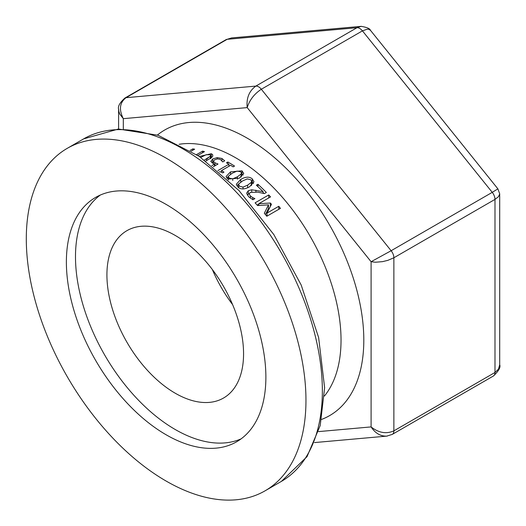 <?xml version="1.0" encoding="UTF-8"?>
<svg xmlns="http://www.w3.org/2000/svg" width="526" height="526" viewBox="0 0 526 526"><rect width="100%" height="100%" fill="white"/><g stroke="black" fill="none" stroke-linecap="round" stroke-linejoin="round"><path stroke-width="0.79" d="M118.606 108.954L118.83 111.367L119.823 114.142L123.314 118.672L247.207 107.606C249.548 100.065 254.255 93.944 261.323 89.249A7.732 4.464 -120 0 0 255.86 86.093C249.12 90.978 246.24 98.152 247.207 107.606L371.093 261.724L375.492 262.224L382.481 261.652L387.8 260.37L393.869 257.773A7.732 4.464 -120 0 0 391.134 250.731L371.093 261.724L371.093 426.908C375.248 433.233 380.449 436.304 386.695 436.126L387.3 436.054M123.314 128.942L123.314 118.672C118.758 109.539 119.672 102.544 126.049 97.685A7.732 4.464 -120 0 0 124.918 98.033A7.732 4.464 -120 0 0 124.826 98.092M392.172 434.45A7.732 4.464 -120 0 0 392.264 434.397A7.732 4.464 -120 0 0 393.869 430.86C386.275 434.206 378.687 432.891 371.093 426.908L318.513 431.609M499.693 193.838L497.892 188.86L492.251 192.352A7.732 4.464 60 0 1 494.986 199.4L494.986 372.48A7.732 4.464 60 0 1 493.381 376.018C498.72 370.988 500.824 367.24 499.693 364.774L498.47 369.173L494.986 372.48L393.869 430.86L393.869 257.773L494.986 199.4L498.477 196.685L499.7 193.982L499.7 364.748M231.585 37.931L226.035 39.66A7.732 4.464 60 0 1 227.166 39.305L231.604 37.925L361.053 26.366L356.976 27.714L255.86 86.093L126.049 97.685L227.166 39.305L356.976 27.714A7.732 4.464 60 0 1 362.44 30.87L367.293 29.167L368.923 29.331L370.508 30.383C369.975 28.595 366.832 27.253 361.079 26.366L361.487 26.333M196.579 154.591L202.641 151.094A148.799 85.909 60 0 1 204.456 151.633L197.855 155.446M199.387 156.485L211.248 153.724L212.589 154.532L212.806 156.077L211.136 157.892L205.778 161.035M230.526 171.87L242.006 170.825L243.735 173.455L239.271 178.215L227.778 179.037L226.068 176.512L230.526 171.87L230.526 174.31M211.82 165.664L214.47 164.138L213.148 163.547L210.788 161.16M210.834 161.515L212.728 158.957L217.225 157.616L221.919 158.471L224.72 160.792L222.781 161.916A148.799 85.909 -120 0 0 222.649 161.844L220.302 159.371L217.501 158.878L214.575 159.832L213.385 161.337L214.989 162.81L218.02 164.033L213.24 166.795M213.372 163.658L213.372 161.193L213.385 163.665M266.998 213.089L278.767 206.291A148.799 85.909 60 0 1 280.463 208.368L266.8 216.252A148.799 85.909 -120 0 0 264.322 213.234L268.516 204.857L257.608 205.554A148.799 85.909 -120 0 0 255.084 202.839L268.747 194.949A148.799 85.909 60 0 1 270.561 196.895L258.792 203.694L270.364 203.029A148.799 85.909 60 0 1 271.469 204.298L266.998 213.089L266.998 216.14M217.856 170.602L228.895 164.224A148.799 85.909 -120 0 0 226.469 162.804L227.863 161.995A148.799 85.909 60 0 1 234.53 166.058L233.136 166.867A148.799 85.909 -120 0 0 230.658 165.296L221.499 170.582A148.799 85.909 60 0 1 223.977 172.153L222.728 172.876L220.841 171.936L219.25 171.785M252.717 197.618L254.794 198.532A148.799 85.909 60 0 1 254.893 198.631L252.947 199.755L248.627 196.737L246.641 193.167L248.305 190.701L251.75 189.774L263.066 191.642A148.799 85.909 -120 0 0 256.359 185.205L257.937 184.291A148.799 85.909 60 0 1 266.366 192.47L264.427 193.588L257.839 192.174L250.264 192.378L249.225 194.015L250.343 195.948L252.717 197.618L252.717 199.637M238.028 187.085L236.325 184.238L240.776 179.412C245.576 176.624 249.403 176.447 252.263 178.873L253.986 181.832L249.528 186.783C244.623 189.524 240.79 189.623 238.028 187.085M190.077 150.469L192.845 148.871A148.799 85.909 60 0 1 194.659 149.193L191.227 151.172M305.961 400.325A197.75 114.175 -120 0 0 219.644 201.32A197.75 114.175 -120 0 0 67.256 148.339A197.75 114.175 -120 0 0 67.256 376.682A197.75 114.175 -120 0 0 265.005 490.857A197.75 114.175 -120 0 0 305.961 400.325M192.845 148.871L192.845 150.239M247.286 178.899L242.637 180.905L238.962 183.725L238.633 184.685L239.547 186.211L243.025 187.125L247.667 185.132L251.316 182.351L251.652 181.069L250.744 179.747L247.286 178.899M251.316 182.351L251.316 185.606L251.625 184.948L251.671 181.325M236.871 185.842L238.883 183.85M251.671 181.654L253.473 183.462M247.174 194.942L249.258 193.542M263.066 192.503A144.933 83.673 60 0 1 264.059 193.496M257.937 184.291L257.937 186.671M263.066 191.642L263.066 193.252M255.912 190.156L255.912 191.891M251.75 189.774L251.75 191.832M220.946 171.969L221.499 171.654M228.895 164.224L228.895 166.315M227.863 161.995L227.863 163.612M228.895 165.749A144.933 83.673 60 0 1 229.382 166.032M221.499 170.582L221.499 172.193M257.161 205.068L258.792 204.127M265.433 214.575L268.516 208.381L268.516 204.857M278.767 206.291L278.767 209.341M270.364 203.029L270.364 206.455M258.792 203.694L258.792 205.475M268.747 194.949L268.747 197.947M211.787 162.751L213.372 161.798M214.47 164.138L214.47 166.084M214.47 165.683L214.812 165.881M226.699 178.058L228.455 176.381M241.421 173.619L243.15 175.086M241.27 176.914L241.276 172.521L240.487 171.7L237.035 171.088L232.387 173.153L228.705 175.914L228.383 176.808L229.297 178.163L232.768 178.833L237.41 176.789L241.066 174.06L241.421 173.1M204.423 160.042L210.301 156.261L210.656 155.499L210.203 154.828L206.271 154.677L200.748 157.425M210.656 156.728L211.912 157.228M202.641 151.094L202.641 152.685M206.652 159.115L208.5 157.55M212.326 269.49A96.62 55.782 -120 0 0 232.624 304.646M265.88 377.188A141.067 81.445 -120 0 0 204.305 235.221A141.067 81.445 -120 0 0 95.6 197.428A141.067 81.445 -120 0 0 95.594 360.317A141.067 81.445 -120 0 0 236.661 441.768A141.067 81.445 -120 0 0 265.88 377.188M100.302 195.054A141.067 81.445 -120 0 0 104.707 355.063A141.067 81.445 -120 0 0 241.072 438.881M243.564 353.781A96.62 55.782 -120 0 0 201.386 256.55A96.62 55.782 -120 0 0 126.93 230.664A96.62 55.782 -120 0 0 126.93 342.229A96.62 55.782 -120 0 0 223.55 398.018A96.62 55.782 -120 0 0 243.564 353.781M391.134 250.731L261.323 89.249L362.44 30.87L492.251 192.352L391.134 250.731M321.61 419.413A164.901 95.206 -120 0 0 363.808 340.112A164.901 95.206 -120 0 0 286.755 168.964A164.901 95.206 -120 0 0 157.432 135.037M179.096 144.288A148.799 85.909 60 0 1 286.322 201.945A148.799 85.909 60 0 1 341.032 340.112A148.799 85.909 60 0 1 324.43 396.025M281.403 481.389L307.02 456.653L320.209 425.567L324.621 387.708L318.618 337.514L301.194 285.026L273.855 234.603L238.922 190.491L199.282 156.413L158.076 135.261L118.416 129.028L83.654 138.877A197.75 114.175 60 0 1 236.036 191.852A197.75 114.175 60 0 1 322.359 390.864A197.75 114.175 60 0 1 281.403 481.389L265.005 490.857M247.667 185.132L247.667 187.749M240.776 179.412L240.776 182.068M252.263 178.873L252.263 182.114M243.025 187.125L243.025 188.952M250.343 195.948L250.343 198.151M248.305 190.701L248.305 193.995M212.728 158.957L212.728 162.133M217.225 157.616L217.225 158.911M221.919 158.471L221.919 160.647M214.989 162.81L214.989 165.782M237.41 176.789L237.41 179.188M232.768 178.833L232.768 180.517M242.006 170.825L242.006 174.007M241.066 174.06L241.066 177.065M210.301 156.261L210.301 158.497M206.652 158.832L206.652 160.621M199.762 156.268L199.762 156.741M211.248 153.724L211.248 156.926M118.6 129.021L118.6 109.303C117.699 106.423 119.81 102.669 124.918 98.04L226.035 39.66M314.495 442.576L386.695 436.126L392.264 434.397L493.381 376.018M497.898 188.86L370.508 30.383M83.654 138.877L67.256 148.339M238.633 187.913L238.633 184.685M228.383 179.984L228.383 176.808M210.656 158.688L210.656 155.499"/></g></svg>
